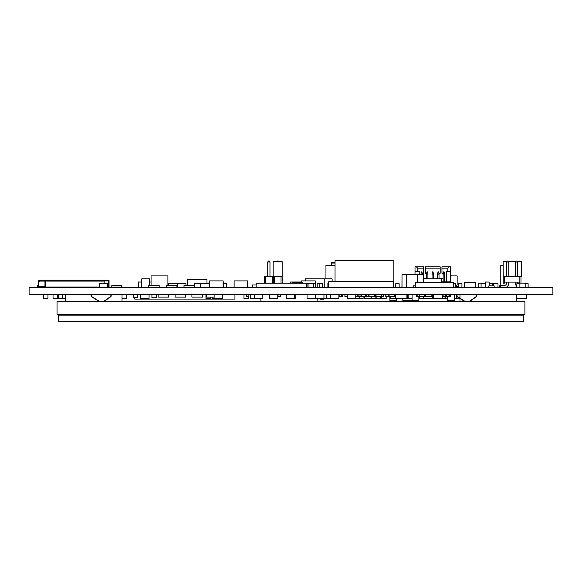 <?xml version="1.0" encoding="UTF-8"?>
<svg xmlns="http://www.w3.org/2000/svg" width="582" height="582" viewBox="0 0 582 582"><rect width="100%" height="100%" fill="white"/><g stroke="black" fill="none" stroke-linecap="round" stroke-linejoin="round"><path stroke-width="0.87" d="M122.031 301.643L122.031 294.659M65.708 301.643L65.708 294.659M516.292 301.643L516.292 294.659M459.969 301.643L459.969 298.442M459.969 298.173L459.969 294.659M156.354 294.659L156.354 297.766L151.917 297.766L151.917 294.659M133.329 294.659L133.329 297.766L137.767 297.766L137.767 294.659M400.831 287.654L400.831 287.093L402.002 287.093M488.851 287.654L488.851 285.886L494.169 285.886L494.169 287.654M485.366 283.223L478.579 283.223L478.579 287.654M489.2 283.223L495.428 283.223L495.428 283.718M347.323 294.659L347.323 298.602L359.712 298.602L359.712 296.434M359.712 298.602L363.095 298.602L363.095 296.434M256.145 284.998L252.253 284.998L252.253 287.654M475.37 287.093L476.585 287.093L476.585 287.654M247.634 287.093L249.773 287.093L249.773 287.654M508.77 283.223L508.77 282.11L508.77 283.223A4.438 4.438 0 0 1 504.463 287.654L504.463 287.093L495.449 287.093L495.449 287.654M122.315 287.654L122.315 287.093L113.301 287.093L113.301 287.654M134.718 297.766L134.718 299.097L234.946 299.097L234.946 294.659M223.132 282.023L223.692 282.023L223.692 287.654M209.047 287.654L209.047 282.023L209.615 282.023M141.746 282.023L138.363 282.023L138.363 287.654M149.632 282.023L151.058 282.023M516.292 298.602L526.71 298.602L526.71 294.659M432.368 296.434L432.368 298.602L445.885 298.602L445.885 296.434M111.802 287.654L111.802 285.216L121.558 285.216L121.558 287.093M62.332 294.659L62.332 298.602L58.949 298.602L58.949 294.659M445.885 298.602L447.58 298.602M454.338 298.602L454.615 294.659M454.615 298.602L456.586 298.602L456.586 294.659M364.499 296.434L364.499 298.602L376.889 298.602L376.889 296.434M376.889 298.602L380.272 298.602L380.272 296.434M390.689 296.434L390.689 298.602L407.305 298.602L407.305 294.659M99.224 287.654L99.224 283.718L107.67 283.718L107.67 287.654M461.941 287.217L461.941 283.718L458.558 283.718L458.558 287.217M399.143 287.654L399.143 283.718L395.76 283.718L395.76 287.654M317.19 287.654L317.19 283.718L319.162 283.718L319.162 287.654M319.162 283.718L322.537 283.718L322.537 287.654M53.035 294.659L53.035 298.602L58.389 298.602L58.389 294.659M355.769 298.602L355.769 294.659M286.213 294.659L286.213 298.602L294.659 298.602L294.659 294.659M418.851 298.602L423.361 298.602L423.361 296.434M319.103 283.718L319.103 287.654M140.618 294.659L140.618 298.602L149.065 298.602L149.065 294.659M212.146 297.096L212.146 298.602L214.118 298.602L214.118 294.659M214.118 298.602L222.571 298.602L222.571 294.659M445.041 298.602L445.041 296.434M307.049 294.659L307.049 298.602L330.423 298.602L330.423 294.659M330.423 298.602L338.877 298.602L338.877 294.659M277.767 294.659L277.767 298.602L269.313 298.602L269.313 294.659M294.659 298.602L295.787 298.602L295.787 294.659M371.767 298.602L371.767 296.434M375.143 298.602L375.143 296.434M419.695 298.602L419.695 296.434M177.51 287.654L177.51 283.718L185.956 283.718L185.956 285.216M223.692 283.718L226.507 283.718L226.507 287.654M320.573 298.602L320.573 299.163L323.948 299.163L323.948 294.659M315.502 298.602L315.502 294.659M250.733 294.659L250.733 298.602L262.838 298.602L262.838 294.659M254.392 298.602L254.392 294.659M326.48 298.602L326.48 294.659M308.969 287.654L308.969 283.718L307.049 283.718L307.049 287.654M308.969 283.718L315.502 283.718L315.502 287.654M62.332 298.602L65.708 298.602M442.116 298.602L442.116 294.659M433.663 298.602L433.663 294.659M168.322 285.216L168.322 283.667L181.628 283.718M151.058 285.216L151.058 275.904L167.914 275.904L167.914 285.216M519.108 283.718L516.852 283.718L516.852 287.654M525.866 283.718L528.121 283.718L528.121 287.654M194.41 285.216L194.41 283.718L200.317 283.718L200.317 287.654M200.317 283.718L209.047 283.718M57.545 298.602L57.545 294.659M489.2 283.718L492.35 283.718L492.35 285.886M481.088 287.654L481.088 283.718L485.366 283.718M395.2 298.602L395.2 294.659M248.478 296.434L248.478 298.602L243.967 298.602L243.967 294.659M47.971 294.659L47.971 298.602L43.461 298.602L43.461 294.659M453.414 283.718L455.742 283.718L455.742 287.217M407.305 298.602L412.092 298.602M408.149 298.602L408.149 294.659M442.509 298.602L442.509 296.434M386.186 296.434L386.186 298.602L381.683 298.602L381.69 294.659L381.683 296.434L383.283 296.434L383.283 294.659M456.586 298.602L459.969 298.602M395.651 298.602L395.651 294.659M406.913 298.602L406.913 294.659M141.746 287.654L141.746 278.873L149.632 278.873L149.632 285.216M305.361 280.895L305.361 278.873L332.118 278.873L332.118 281.448M324.232 278.873L324.232 287.654M313.472 283.718L313.472 287.654M497.988 287.093L497.988 283.718L493.478 283.718L493.478 285.886M423.361 298.602L432.091 298.602L432.091 296.434M380.272 298.602L380.555 296.434M210.458 297.096L210.458 298.602L205.955 298.602L205.955 294.659M122.031 298.602L126.258 298.602L126.258 294.659M167.914 283.718L168.322 283.718M412.092 294.659L412.092 300.29L402.802 300.29L402.802 298.602M412.092 300.29L418.851 300.29L418.851 296.434M454.338 294.659L454.338 300.29L447.58 300.29L447.58 296.434M428.992 282.335L444.757 282.335M396.604 298.602L396.604 300.29L389.845 300.29L389.845 296.434M214.118 297.096L206.261 297.096L206.261 294.659M202.543 294.659L202.543 297.096L191.9 297.096L191.9 294.659M184.014 287.654L184.014 285.216L194.657 285.216L194.657 287.654M185.76 294.659L185.76 297.096L175.117 297.096L175.117 294.659M166.277 287.654L166.277 285.216L176.921 285.216L176.921 287.654M168.751 294.659L168.751 297.096L158.108 297.096L158.108 294.659M148.534 287.654L148.534 285.216L159.177 285.216L159.177 287.654M234.117 287.654L234.117 280.895L247.634 280.895L247.634 287.654M209.615 287.654L209.615 280.895L223.132 280.895L223.132 287.654M315.218 283.718L315.218 280.895L301.702 280.895L301.702 282.736M256.145 287.654L256.145 283.223L306.707 283.223L306.707 287.654M292.157 283.223L292.157 282.736L302.356 282.736L302.356 283.223M393.497 287.654L393.497 281.448L328.75 281.448L328.75 287.654M423.303 278.785L441.382 278.785L441.382 282.023M401.958 287.093L402.002 278.785M402.002 287.654L402.002 274.355L406.549 274.355L406.549 287.654M406.549 274.355L417.563 274.355L417.563 282.335M417.563 274.355L423.303 274.355L423.303 282.335M187.469 285.216L187.469 279.673L206.981 279.673L206.981 283.718M475.37 287.654L475.37 282.736L464.283 282.736L464.283 287.217M453.414 287.217L453.414 282.335L415.272 282.335L415.272 287.654M335.043 281.448L335.043 260.62L393.847 260.62L393.847 287.654M525.866 287.654L525.866 283.15L519.108 283.15L519.108 287.654M328.75 283.15L327.892 283.15L327.892 287.654M292.186 282.736L292.186 282.023L290.491 282.023L290.491 283.223M292.186 282.023L301.702 282.023M485.366 287.654L485.366 282.023L489.2 282.023L489.2 285.886M442.116 296.434L449.719 296.434L449.719 294.659M416.319 294.659L416.319 296.434L419.418 296.434L419.418 294.659M417.163 296.434L417.163 294.659M449.719 296.434L450.621 296.434L450.621 294.659M419.418 296.434L432.71 296.434L432.71 294.659M445.536 296.434L445.536 294.659M443.942 296.434L443.942 294.659M448.984 296.434L448.984 294.659M446.729 296.434L446.729 294.659M415.272 285.886L413.22 285.886L413.22 287.654M395.2 296.434L395.476 294.659M385.793 294.659L385.793 296.434L389.111 296.434L389.111 294.659M424.707 296.434L424.707 294.659M355.769 296.434L366.304 296.434L366.304 294.659M366.304 296.434L368.559 296.434L368.559 294.659M365.714 296.434L365.714 294.659M381.683 296.434L376.045 296.434L376.045 294.659M368.559 296.434L369.01 296.434L369.01 294.659M369.01 296.434L374.641 296.434L374.641 294.659M361.618 296.434L361.618 294.659M365.598 296.434L365.598 294.659M360.025 296.434L360.025 294.659M442.618 296.434L442.618 294.659M374.641 296.434L375.71 296.434L375.71 294.659M385.902 296.434L385.902 294.659M388.158 296.434L388.158 294.659M358.839 296.434L358.839 294.659M357.246 296.434L357.246 294.659M344.9 294.659L344.9 296.434L347.156 296.434L347.156 294.659M246.615 294.659L246.615 296.434L248.87 296.434L248.87 294.659M338.877 296.434L342.536 296.434L342.536 294.659M368.995 296.434L368.995 294.659M389.111 296.434L394.749 296.434L394.749 294.659M425.5 296.434L425.5 294.659M431.131 296.434L431.131 294.659M280.298 294.659L280.298 296.434L278.043 296.434L278.043 294.659M339.153 296.434L339.153 294.659M341.408 296.434L341.408 294.659M29.1 287.654L552.9 287.654L552.9 294.659L29.1 294.659L29.1 287.654M473.428 287.654L473.428 287.217L468.641 287.217L468.641 287.654M469.579 287.217L469.579 287.654M469.456 287.217L469.456 287.654M467.739 287.654L467.739 287.217L468.008 287.654M467.739 287.217L463.228 287.217L463.228 287.654M463.316 287.217L463.316 287.654M465.44 287.217L465.44 287.654M459.889 287.654L459.889 287.217L462.595 287.217L462.595 287.654M459.344 287.654L459.344 287.217L454.564 287.217L454.564 287.654M456.994 287.217L456.994 287.654M453.931 287.654L453.931 287.217L449.144 287.217L449.144 287.654M450.082 287.217L450.082 287.654M449.959 287.217L449.959 287.654M448.511 287.654L448.511 287.217L443.731 287.217L443.731 287.654M446.161 287.217L446.161 287.654M441.6 287.654L441.6 287.217L442.014 287.654M441.6 287.217L440.298 287.217L440.298 287.654M434.972 287.654L434.972 287.217L437.679 287.217L437.679 287.654M434.165 287.654L434.165 287.217L434.434 287.654M430.069 287.217L429.647 287.654M434.165 287.217L430.011 287.217L430.011 287.654M432.07 287.217L432.07 287.654M428.745 287.654L428.745 287.217L429.014 287.654M428.745 287.217L424.234 287.217L424.234 287.654M424.322 287.217L424.322 287.654M426.453 287.217L426.453 287.654M465.746 294.659L475.749 294.885A0.902 0.902 0 0 1 476.272 296.522L469.099 301.643M457.845 294.659A1.128 1.128 0 0 0 457.248 296.74L465.091 301.643M465.513 301.643L457.365 296.551A0.902 0.902 0 0 1 457.845 294.885L459.547 294.659M469.485 301.643L476.403 296.704A1.128 1.128 0 0 0 475.749 294.659M100.075 294.659L110.071 294.885A0.902 0.902 0 0 1 110.595 296.522L103.421 301.643M92.174 294.659A1.128 1.128 0 0 0 91.578 296.74L99.42 301.643M99.842 301.643L91.694 296.551A0.902 0.902 0 0 1 92.174 294.885L93.877 294.659M103.814 301.643L110.725 296.704A1.128 1.128 0 0 0 110.071 294.659M317.19 301.643L317.19 298.602M260.867 301.643L260.867 298.602M519.857 283.15L519.857 276.566L520.963 276.566L520.963 283.15M519.857 276.566L504.332 276.566L504.332 283.223L504.667 282.11L519.522 282.11L519.522 283.15M504.332 283.223L503.226 283.223L503.226 276.566L504.332 276.566M500.302 287.093L500.302 285.442L504.332 285.442A2.219 2.219 0 0 0 506.551 283.223L506.551 282.11M506.551 276.566L506.551 262.009L507.104 261.049L508.217 261.049L508.77 262.009L508.77 276.566M508.77 262.009L506.551 262.009M500.302 285.442L499.349 285.995L499.349 287.093M506.551 283.223A2.219 2.219 0 0 1 504.332 285.442M517.638 283.223A2.219 2.219 0 0 0 517.696 283.718A2.219 2.219 0 0 1 517.638 283.223L517.638 282.11M517.638 276.566L517.638 262.009L515.419 262.009L515.419 276.566M515.419 283.223L515.419 282.11L515.419 283.223A4.438 4.438 0 0 0 516.852 286.482M517.638 262.009L517.085 261.049L515.979 261.049L515.419 262.009M282.161 276.566L282.161 261.645L273.147 261.645L273.147 276.566L282.161 276.566L282.161 283.223L264.417 283.223L264.417 276.566L265.53 276.566L265.53 283.223M272.18 283.223L272.18 276.566L265.53 276.566M273.147 276.566L272.18 276.566M273.285 276.566L273.285 283.223M274.398 276.566L274.398 283.223M281.048 283.223L281.048 276.566M276.821 261.645L277.17 261.049L278.276 261.049L278.618 261.645M267.742 276.566L267.742 262.009L268.302 261.049L269.408 261.049L269.961 262.009L267.742 262.009M269.961 276.566L269.961 262.009M100.621 280.204L40.529 280.204M40.085 280.873L38.31 282.205L38.31 281.091A0.888 0.888 0 0 1 39.198 280.204L109.045 280.204L109.016 280.873M40.085 280.204L38.979 280.873L38.979 281.535M108.157 280.204A0.888 0.888 90 0 1 109.045 281.091L109.045 286.504L108.157 286.504M99.224 286.991L45.847 286.991L45.847 280.204M104.171 280.204L104.171 283.718M44.967 280.204L44.967 287.654L44.967 286.773L45.847 286.773M108.157 287.654L108.157 280.873L104.171 280.873M45.847 280.873L44.967 280.873M38.31 282.205L38.31 286.773L44.967 286.773M38.31 281.317L38.979 281.317M38.31 287.654L38.31 286.773L38.31 287.654L38.31 286.991L44.079 286.991L44.079 287.654M39.198 281.317L39.198 280.204M108.157 286.773L109.045 286.773L109.045 280.873M38.31 281.761L38.754 281.761M47.178 286.991L47.178 287.654M45.403 280.873L45.403 286.773M44.967 286.991L44.079 286.991M37.423 287.654L37.423 285.66L38.31 285.66M40.303 287.654L40.303 286.991M42.966 286.991L42.966 287.654M109.045 286.773L109.045 287.654M108.157 286.991L109.045 286.991M444.553 274.129L444.11 271.91L443.579 271.91L443.135 274.129L444.553 274.129L444.553 281.892M439.01 274.129L438.566 271.91L438.035 271.91L437.591 274.129L439.01 274.129L439.01 278.785M433.466 274.129L433.023 271.91L432.491 271.91L432.048 274.129L433.466 274.129L433.466 278.785M427.923 274.129L427.479 271.91L426.948 271.91L426.504 274.129L427.923 274.129L427.923 278.785M422.379 274.129L421.935 271.91L421.404 271.91L420.961 274.129L422.379 274.355M443.135 281.892L443.135 274.129M437.591 278.785L437.591 274.129M432.048 278.785L432.048 274.129M426.504 278.785L426.504 274.129M455.742 286.548L458.041 286.548L458.041 287.217M450.497 282.335L450.497 281.892L441.382 281.892M443.295 273.351L441.964 273.242L441.964 268.142L447.842 268.142L447.842 271.248M417.68 271.248L417.68 268.142L423.558 268.142L423.558 273.242L422.226 273.351M457.154 286.548L457.154 287.217M439.01 278.342L443.135 278.342M426.664 273.351L425.333 273.242L425.333 268.142L440.188 268.142L440.188 273.242L438.857 273.351M423.303 278.342L426.504 278.342M446.285 281.892L446.285 271.248L450.497 271.248L450.497 281.892M415.017 274.355L415.017 271.248L419.236 271.248L419.236 274.355M425.333 268.142L425.333 266.811L440.188 266.811L440.188 268.142M441.964 268.142L441.964 266.811L449.166 266.811L447.842 268.142M450.497 275.017L451.385 275.904L457.154 275.904L457.154 284.773L455.742 286.104M449.166 266.811L450.497 266.811L450.497 271.248M415.017 271.248L415.017 266.811L416.348 266.811L417.68 268.142M423.558 268.142L423.558 266.811L416.348 266.811M503.124 265.479L500.782 265.479L500.782 285.442M325.956 278.873L325.956 265.479L335.043 265.479M331.718 265.479L331.718 262.155L335.043 262.155M331.718 263.042L335.043 263.042M524.913 314.506L57.036 314.506L57.036 301.643L524.913 301.643L524.913 314.506M58.389 315.168L523.604 315.168L523.604 321.38L58.389 321.38L58.389 315.168M522.716 314.506L522.716 315.168M59.277 314.506L59.277 315.168M517.427 261.645L521.712 261.645L521.712 276.566L520.963 276.566M506.762 261.645L503.124 261.645L503.226 276.566M508.559 261.645L515.63 261.645M104.615 280.204L104.615 280.873M45.847 281.091L104.171 281.091M39.423 281.091L44.967 281.091M39.198 287.654L39.198 286.991"/></g></svg>
